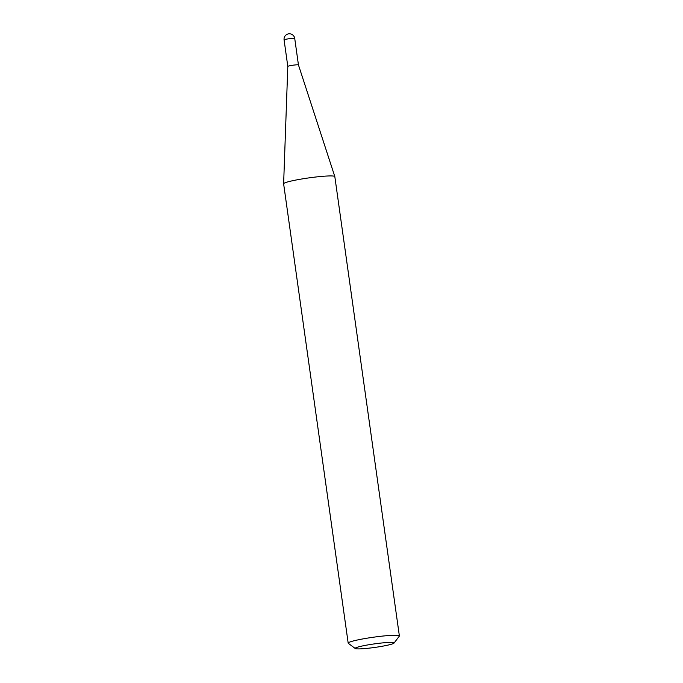 <?xml version="1.0" encoding="UTF-8"?>
<svg xmlns="http://www.w3.org/2000/svg" width="683" height="683" viewBox="0 0 683 683"><rect width="100%" height="100%" fill="white"/><g stroke="black" fill="none" stroke-linecap="round" stroke-linejoin="round"><path stroke-width="1.02" d="M288.149 66.2A5.37 0.487 -8 0 1 294.006 65.073A5.37 0.487 -8 0 1 298.445 64.919A5.37 0.487 -8 0 1 298.445 64.928L294.723 38.41A5.37 0.487 172 0 0 291.274 38.444A5.37 0.487 172 0 0 284.418 39.682A5.37 0.487 172 0 0 284.085 39.913L287.808 66.422A5.37 0.487 -8 0 1 287.808 66.413A5.37 0.487 -8 0 1 288.149 66.2M355.288 648.534L348.321 643.326A25.852 2.339 -8 0 1 348.185 643.13L283.624 183.804A25.852 2.339 -8 0 1 283.624 183.761A25.852 2.339 -8 0 1 285.255 182.711A25.852 2.339 -8 0 1 313.429 177.29A25.852 2.339 -8 0 1 334.815 176.573A25.852 2.339 -8 0 1 334.824 176.607L399.376 635.941A25.852 2.339 -8 0 1 399.299 636.163L394.031 643.096A19.645 1.784 172 0 0 378.86 643.309A19.645 1.784 172 0 0 356.424 647.561A19.645 1.784 172 0 0 355.288 648.534A19.645 1.784 172 0 0 372.167 647.783A19.645 1.784 172 0 0 392.853 643.745A19.645 1.784 172 0 0 394.031 643.096M348.185 643.13A25.852 2.339 -8 0 1 349.816 642.046A25.852 2.339 -8 0 1 378.186 636.59A25.852 2.339 -8 0 1 399.376 635.941M294.723 38.41A5.37 5.37 0 0 0 287.466 34.15A5.37 5.37 0 0 0 284.085 39.913M298.445 64.919L334.815 176.573M287.808 66.413L283.624 183.761"/></g></svg>
